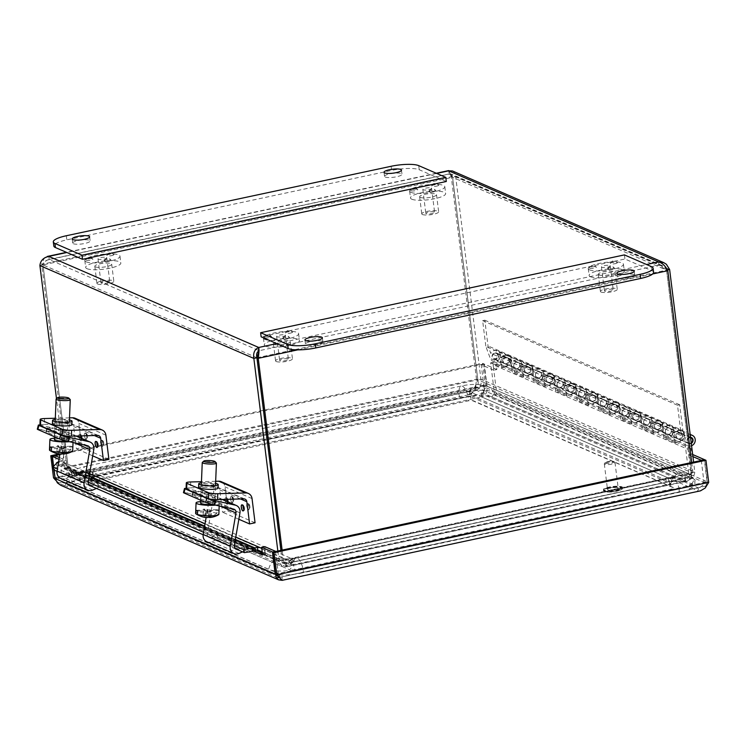 <?xml version="1.0" encoding="UTF-8"?>
<svg xmlns="http://www.w3.org/2000/svg" width="746" height="746" viewBox="0 0 746 746"><rect width="100%" height="100%" fill="white"/><g stroke="black" fill="none" stroke-linecap="round" stroke-linejoin="round"><path stroke-width="0.56" stroke-dasharray="3.73 2.8" d="M277.838 551.024L279.069 560.927L282.081 566.531L285.727 566.596L292.469 562.036L92.802 475.379L76.437 475.762L70.264 474.568L65.135 468.087L56.491 398.7M48.816 256.372L49.227 259.608L449.12 174.079L659.026 265.175L259.123 350.704L49.227 259.608L48.005 259.72L45.114 261.445L42.998 264.905L41.72 264.345L66.944 466.856L68.222 467.416L65.135 468.087L279.069 560.927L282.137 560.265L283.415 563.463L285.326 563.361L292.068 558.801L92.392 472.153L92.802 475.379M49.227 259.608C45.637 260.261 43.557 262.023 42.979 264.914L68.222 467.416L72.427 471.901L76.036 472.535L92.392 472.153M76.036 472.535L76.437 475.762L285.727 566.596L285.326 563.361L76.036 472.535M292.068 558.801L292.469 562.036M266.546 434.704L468.152 391.585L468.553 394.82L475.295 390.261L476.507 379.257L451.283 176.746L448.719 170.843L449.12 174.079L451.134 174.032L452.02 174.704L452.617 177.306L455.685 176.643L480.909 379.155C481.832 384.675 480.312 388.368 476.33 390.233L469.598 394.793L669.265 481.45L685.621 481.067C691.15 479.865 694.218 476.843 694.843 472.004L693.603 462.1M658.625 261.939L659.026 265.175L666.532 270.155L691.775 472.656L694.843 472.004L480.909 379.155L477.841 379.817C478.708 383.332 478.074 385.729 475.929 387.006L469.187 391.557L668.854 478.214L669.265 481.45M659.026 265.175L662.513 265.762L664.22 266.788L666.551 270.145L452.617 177.306L477.841 379.817L691.775 472.656C691.094 475.5 688.912 477.226 685.22 477.832L668.854 478.214M685.22 477.832L685.621 481.067L476.33 390.233L475.929 387.006L685.22 477.832M469.187 391.557L469.598 394.793M691.691 462.511L693.034 473.225L689.416 479.911L686.833 481.263L668.836 481.739L293.504 562.008L286.669 566.848L283.461 560.824L282.128 550.11M280.953 550.362L282.184 560.265L283.461 560.824L693.034 473.225L691.756 472.675L688.306 477.039L686.133 477.99L668.425 478.503L293.103 558.773L293.504 562.008M256.96 357.754L666.532 270.155L691.756 472.675L282.184 560.265L285.97 563.575L293.103 558.773M286.371 563.333L286.772 566.568L685.192 481.357L684.791 478.121L286.371 563.333M668.425 478.503L668.836 481.739M449.12 174.079L450.062 174.21L452.561 177.306L477.785 379.817L476.507 379.257L66.944 466.856C69.63 471.631 72.94 474.503 76.866 475.472L93.231 475.09L266.9 437.949M45.133 257.566L43.865 258.993L41.72 264.345L451.283 176.746L452.561 177.306L42.998 264.905L68.203 467.425L76.465 472.237L92.821 471.864L266.499 434.713M265.371 425.248L477.785 379.817L474.885 387.025L468.152 391.585M474.885 387.025L475.295 390.261L76.866 475.472L76.465 472.237L474.885 387.025M92.821 471.864L93.231 475.09M266.947 437.939L468.553 394.82M280.897 550.371L282.137 560.265L68.203 467.425L265.315 425.257M667.39 269.968L666.551 270.145L667.81 270.714M258.433 352.933L259.123 350.704L258.722 347.468M452.468 170.965L454.165 172.167L455.685 176.643L669.619 269.493M451.293 175.692L448.784 170.825M256.913 357.754L42.979 264.914L39.911 265.567M663.157 432.251A5.67 5.157 -66.5 0 1 665.273 426.852A5.67 5.157 -66.5 0 1 670.607 425.938A5.67 5.157 -66.5 0 1 673.078 433.193A5.67 5.157 -66.5 0 1 666.094 436.345A5.67 5.157 -66.5 0 1 665.88 436.242L666.047 437.538L663.875 438.005L663.157 432.251L652.657 427.691L653.365 433.454L655.538 432.988L655.38 431.692A5.67 5.157 113.5 0 0 655.594 431.785A5.67 5.157 113.5 0 0 662.579 428.633A5.67 5.157 113.5 0 0 660.107 421.378A5.67 5.157 113.5 0 0 654.774 422.292A5.67 5.157 113.5 0 0 652.657 427.691M671.372 430.489A3.301 3.003 113.5 0 0 665.6 429.948A3.301 3.003 113.5 0 0 670.141 433.631A3.301 3.003 113.5 0 0 671.372 430.489A3.301 3.003 -66.5 0 1 667.036 434.172A3.301 3.003 -66.5 0 1 665.6 429.948A3.301 3.003 -66.5 0 1 671.372 430.489M677.032 441.082A5.67 5.157 113.5 0 0 677.247 441.184A5.67 5.157 113.5 0 0 684.231 438.033A5.67 5.157 113.5 0 0 681.76 430.778A5.67 5.157 113.5 0 0 676.426 431.692A5.67 5.157 113.5 0 0 674.3 437.091L675.018 442.844L677.191 442.378L677.032 441.082L687.532 445.642L691.654 478.727L689.481 479.193L684.809 441.651A5.67 5.157 -66.5 0 1 690.227 434.946M682.525 435.328A3.301 3.003 -66.5 0 1 678.189 439.002A3.301 3.003 -66.5 0 1 680.818 432.95A3.301 3.003 -66.5 0 1 682.525 435.328M666.047 437.538L677.191 442.378M675.018 442.844L663.875 438.005M641.504 422.851A5.67 5.157 -66.5 0 1 643.621 417.452A5.67 5.157 -66.5 0 1 648.955 416.538A5.67 5.157 -66.5 0 1 651.426 423.793A5.67 5.157 -66.5 0 1 644.441 426.945A5.67 5.157 -66.5 0 1 644.227 426.852L644.395 428.148L642.222 428.614L641.504 422.851L631.004 418.301L631.722 424.054L633.895 423.588L633.727 422.292A5.67 5.157 113.5 0 0 633.941 422.385A5.67 5.157 113.5 0 0 640.926 419.243A5.67 5.157 113.5 0 0 638.455 411.988A5.67 5.157 113.5 0 0 633.121 412.902A5.67 5.157 113.5 0 0 631.004 418.301M649.719 421.098A3.301 3.003 113.5 0 0 643.947 420.548A3.301 3.003 113.5 0 0 648.488 424.241A3.301 3.003 113.5 0 0 649.719 421.098A3.301 3.003 -66.5 0 1 645.383 424.772A3.301 3.003 -66.5 0 1 643.947 420.548A3.301 3.003 -66.5 0 1 649.719 421.098M660.872 425.938A3.301 3.003 -66.5 0 1 656.536 429.612A3.301 3.003 -66.5 0 1 655.1 425.388A3.301 3.003 -66.5 0 1 660.872 425.938M644.395 428.148L655.538 432.988M653.365 433.454L642.222 428.614M619.851 413.461A5.67 5.157 -66.5 0 1 621.968 408.062A5.67 5.157 -66.5 0 1 627.302 407.148A5.67 5.157 -66.5 0 1 629.783 414.403A5.67 5.157 -66.5 0 1 622.789 417.546A5.67 5.157 -66.5 0 1 622.574 417.452L622.742 418.748L620.569 419.215L619.851 413.461L609.351 408.901L610.069 414.655L612.242 414.189L612.074 412.892A5.67 5.157 113.5 0 0 612.289 412.995A5.67 5.157 113.5 0 0 619.273 409.843A5.67 5.157 113.5 0 0 616.802 402.588A5.67 5.157 113.5 0 0 611.468 403.502A5.67 5.157 113.5 0 0 609.351 408.901M628.076 411.699A3.301 3.003 113.5 0 0 622.295 411.149A3.301 3.003 113.5 0 0 626.836 414.841A3.301 3.003 113.5 0 0 628.076 411.699A3.301 3.003 -66.5 0 1 623.731 415.373A3.301 3.003 -66.5 0 1 626.36 409.321A3.301 3.003 -66.5 0 1 628.076 411.699M639.219 416.538A3.301 3.003 -66.5 0 1 634.883 420.212A3.301 3.003 -66.5 0 1 637.513 414.161A3.301 3.003 -66.5 0 1 639.219 416.538M622.742 418.748L633.895 423.588M631.722 424.054L620.569 419.215M598.199 404.062A5.67 5.157 -66.5 0 1 600.316 398.662A5.67 5.157 -66.5 0 1 605.649 397.749A5.67 5.157 -66.5 0 1 608.13 405.003A5.67 5.157 -66.5 0 1 601.136 408.155A5.67 5.157 -66.5 0 1 600.922 408.053L601.09 409.349L598.917 409.815L598.199 404.062L587.699 399.502L588.417 405.264L590.59 404.798L590.422 403.502A5.67 5.157 113.5 0 0 590.636 403.595A5.67 5.157 113.5 0 0 597.621 400.443A5.67 5.157 113.5 0 0 595.149 393.189A5.67 5.157 113.5 0 0 589.816 394.102A5.67 5.157 113.5 0 0 587.699 399.502M606.423 402.299A3.301 3.003 113.5 0 0 600.642 401.758A3.301 3.003 113.5 0 0 605.192 405.442A3.301 3.003 113.5 0 0 606.423 402.299A3.301 3.003 -66.5 0 1 602.078 405.983A3.301 3.003 -66.5 0 1 600.642 401.758A3.301 3.003 -66.5 0 1 606.423 402.299M617.567 407.139A3.301 3.003 -66.5 0 1 613.231 410.822A3.301 3.003 -66.5 0 1 611.795 406.598A3.301 3.003 -66.5 0 1 617.567 407.139M601.09 409.349L612.242 414.189M610.069 414.655L598.917 409.815M576.546 394.662A5.67 5.157 -66.5 0 1 578.663 389.272A5.67 5.157 -66.5 0 1 583.997 388.349A5.67 5.157 -66.5 0 1 586.477 395.604A5.67 5.157 -66.5 0 1 579.483 398.756A5.67 5.157 -66.5 0 1 579.278 398.662L579.437 399.959L577.264 400.425L576.546 394.662L566.046 390.111L566.764 395.865L568.937 395.399L568.769 394.102A5.67 5.157 113.5 0 0 568.984 394.196A5.67 5.157 113.5 0 0 575.977 391.053A5.67 5.157 113.5 0 0 573.497 383.798A5.67 5.157 113.5 0 0 568.163 384.712A5.67 5.157 113.5 0 0 566.046 390.111M584.771 392.909A3.301 3.003 113.5 0 0 578.989 392.359A3.301 3.003 113.5 0 0 583.54 396.051A3.301 3.003 113.5 0 0 584.771 392.909A3.301 3.003 -66.5 0 1 580.425 396.583A3.301 3.003 -66.5 0 1 583.055 390.531A3.301 3.003 -66.5 0 1 584.771 392.909M595.923 397.749A3.301 3.003 -66.5 0 1 591.578 401.423A3.301 3.003 -66.5 0 1 590.142 397.198A3.301 3.003 -66.5 0 1 595.923 397.749M579.437 399.959L590.59 404.798M588.417 405.264L577.264 400.425M554.893 385.272A5.67 5.157 -66.5 0 1 557.01 379.873A5.67 5.157 -66.5 0 1 562.353 378.959A5.67 5.157 -66.5 0 1 564.825 386.214A5.67 5.157 -66.5 0 1 557.831 389.356A5.67 5.157 -66.5 0 1 557.626 389.263L557.784 390.559L555.611 391.025L554.893 385.272L544.393 380.712L545.112 386.465L547.284 385.999L547.116 384.703A5.67 5.157 113.5 0 0 547.331 384.805A5.67 5.157 113.5 0 0 554.325 381.654A5.67 5.157 113.5 0 0 551.844 374.399A5.67 5.157 113.5 0 0 546.51 375.313A5.67 5.157 113.5 0 0 544.393 380.712M563.118 383.509A3.301 3.003 113.5 0 0 557.337 382.959A3.301 3.003 113.5 0 0 561.887 386.652A3.301 3.003 113.5 0 0 563.118 383.509A3.301 3.003 -66.5 0 1 558.782 387.183A3.301 3.003 -66.5 0 1 557.337 382.959A3.301 3.003 -66.5 0 1 563.118 383.509M574.271 388.349A3.301 3.003 -66.5 0 1 569.925 392.023A3.301 3.003 -66.5 0 1 572.555 385.971A3.301 3.003 -66.5 0 1 574.271 388.349M557.784 390.559L568.937 395.399M566.764 395.865L555.611 391.025M533.241 375.872A5.67 5.157 -66.5 0 1 535.358 370.473A5.67 5.157 -66.5 0 1 540.701 369.559A5.67 5.157 -66.5 0 1 543.172 376.814A5.67 5.157 -66.5 0 1 536.178 379.966A5.67 5.157 -66.5 0 1 535.973 379.863L536.132 381.169L533.959 381.626L533.241 375.872L522.741 371.312L523.459 377.075L525.632 376.609L525.473 375.313A5.67 5.157 113.5 0 0 525.678 375.406A5.67 5.157 113.5 0 0 532.672 372.254A5.67 5.157 113.5 0 0 530.201 364.999A5.67 5.157 113.5 0 0 524.858 365.922A5.67 5.157 113.5 0 0 522.741 371.312M541.465 374.119A3.301 3.003 113.5 0 0 535.684 373.569A3.301 3.003 113.5 0 0 540.235 377.252A3.301 3.003 113.5 0 0 541.465 374.119A3.301 3.003 -66.5 0 1 537.129 377.793A3.301 3.003 -66.5 0 1 535.684 373.569A3.301 3.003 -66.5 0 1 541.465 374.119M552.618 378.949A3.301 3.003 -66.5 0 1 548.273 382.633A3.301 3.003 -66.5 0 1 546.837 378.409A3.301 3.003 -66.5 0 1 552.618 378.949M536.132 381.169L547.284 385.999M545.112 386.465L533.959 381.626M511.588 366.473A5.67 5.157 -66.5 0 1 513.705 361.083A5.67 5.157 -66.5 0 1 519.048 360.159A5.67 5.157 -66.5 0 1 521.519 367.414A5.67 5.157 -66.5 0 1 514.535 370.566A5.67 5.157 -66.5 0 1 514.32 370.473L514.479 371.769L512.306 372.235L511.588 366.473L501.088 361.922L501.806 367.675L490.654 362.836L494.617 394.625L689.481 479.193M519.813 364.719A3.301 3.003 113.5 0 0 514.031 364.169A3.301 3.003 113.5 0 0 518.582 367.862A3.301 3.003 113.5 0 0 519.813 364.719A3.301 3.003 -66.5 0 1 515.477 368.393A3.301 3.003 -66.5 0 1 514.031 364.169A3.301 3.003 -66.5 0 1 519.813 364.719M530.966 369.559A3.301 3.003 -66.5 0 1 526.62 373.233A3.301 3.003 -66.5 0 1 525.184 369.009A3.301 3.003 -66.5 0 1 530.966 369.559M514.479 371.769L525.632 376.609M523.459 377.075L512.306 372.235M490.654 362.836L492.826 362.37L503.979 367.209L503.82 365.913L514.32 370.473M503.82 365.913A5.67 5.157 113.5 0 0 504.026 366.006A5.67 5.157 113.5 0 0 511.019 362.864A5.67 5.157 113.5 0 0 508.548 355.609A5.67 5.157 113.5 0 0 503.205 356.523A5.67 5.157 113.5 0 0 501.088 361.922M525.473 375.313L535.973 379.863M547.116 384.703L557.626 389.263M568.769 394.102L579.278 398.662M590.422 403.502L600.922 408.053M612.074 412.892L622.574 417.452M633.727 422.292L644.227 426.852M655.38 431.692L665.88 436.242M509.313 360.159A3.301 3.003 -66.5 0 1 504.977 363.834A3.301 3.003 -66.5 0 1 503.531 359.609A3.301 3.003 -66.5 0 1 509.313 360.159M501.806 367.675L503.979 367.209M494.617 394.625L496.789 394.168L492.826 362.37M496.789 394.168L691.654 478.727M691.281 443.394A3.301 3.003 -66.5 0 1 687.094 439.767A3.301 3.003 -66.5 0 1 690.516 437.296M691.57 445.744A5.67 5.157 -66.5 0 1 687.747 445.735A5.67 5.157 -66.5 0 1 687.532 445.642M691.216 442.919A2.835 2.583 -66.5 0 1 687.439 440.159A2.835 2.583 -66.5 0 1 690.582 437.771M495.036 353.184A2.835 2.583 -66.5 0 1 497.498 356.998A2.835 2.583 -66.5 0 1 492.565 355.59A2.835 2.583 -66.5 0 1 495.036 353.184M673.657 430.899L674.44 433.016A5.67 5.157 -66.5 0 1 681.107 430.498A5.67 5.157 -66.5 0 1 683.578 437.753A5.67 5.157 -66.5 0 1 676.594 440.895A5.67 5.157 -66.5 0 1 673.955 438.051L671.484 431.365L673.657 430.899L684.809 435.739L682.637 436.205L680.716 430.983L485.851 346.424L490.243 358.322A5.67 5.157 113.5 0 0 492.882 361.176A5.67 5.157 113.5 0 0 499.867 358.024A5.67 5.157 113.5 0 0 497.395 350.769A5.67 5.157 113.5 0 0 490.728 353.287L488.024 345.957L484.807 320.193L482.634 320.659L485.851 346.424M681.881 435.049A3.301 3.003 113.5 0 0 676.1 434.498A3.301 3.003 113.5 0 0 680.641 438.191A3.301 3.003 113.5 0 0 681.881 435.049M671.484 431.365L682.637 436.205M663.157 426.339L652.004 421.499L652.787 423.616A5.67 5.157 -66.5 0 1 659.455 421.098A5.67 5.157 -66.5 0 1 661.935 428.353A5.67 5.157 -66.5 0 1 654.941 431.505A5.67 5.157 -66.5 0 1 652.302 428.652L649.841 421.966L660.984 426.805L663.455 433.491A5.67 5.157 113.5 0 0 666.094 436.345A5.67 5.157 113.5 0 0 673.078 433.193A5.67 5.157 113.5 0 0 670.607 425.938A5.67 5.157 113.5 0 0 663.94 428.456L663.157 426.339L660.984 426.805M649.841 421.966L652.004 421.499M660.229 425.658A3.301 3.003 113.5 0 0 654.447 425.108A3.301 3.003 113.5 0 0 658.988 428.791A3.301 3.003 113.5 0 0 660.229 425.658M641.504 416.949L630.361 412.109L631.135 414.216A5.67 5.157 -66.5 0 1 637.802 411.699A5.67 5.157 -66.5 0 1 640.282 418.954A5.67 5.157 -66.5 0 1 633.289 422.105A5.67 5.157 -66.5 0 1 630.65 419.261L628.188 412.566L639.331 417.406L641.802 424.101A5.67 5.157 113.5 0 0 644.441 426.945A5.67 5.157 113.5 0 0 651.426 423.793A5.67 5.157 113.5 0 0 648.955 416.538A5.67 5.157 113.5 0 0 642.287 419.056L641.504 416.949L639.331 417.406M628.188 412.566L630.361 412.109M638.576 416.259A3.301 3.003 113.5 0 0 632.794 415.709A3.301 3.003 113.5 0 0 637.345 419.401A3.301 3.003 113.5 0 0 638.576 416.259M619.851 407.549L608.708 402.709L609.482 404.826A5.67 5.157 -66.5 0 1 616.159 402.308A5.67 5.157 -66.5 0 1 618.63 409.563A5.67 5.157 -66.5 0 1 611.636 412.715A5.67 5.157 -66.5 0 1 608.997 409.862L606.535 403.176L617.679 408.015L620.15 414.701A5.67 5.157 113.5 0 0 622.789 417.546A5.67 5.157 113.5 0 0 629.783 414.403A5.67 5.157 113.5 0 0 627.302 407.148A5.67 5.157 113.5 0 0 620.635 409.666L619.851 407.549L617.679 408.015M606.535 403.176L608.708 402.709M616.923 406.859A3.301 3.003 113.5 0 0 611.142 406.309A3.301 3.003 113.5 0 0 615.692 410.002A3.301 3.003 113.5 0 0 616.923 406.859M598.208 398.15L587.055 393.31L587.829 395.427A5.67 5.157 -66.5 0 1 594.506 392.909A5.67 5.157 -66.5 0 1 596.977 400.164A5.67 5.157 -66.5 0 1 589.983 403.316A5.67 5.157 -66.5 0 1 587.344 400.462L584.883 393.776L596.035 398.616L598.497 405.302A5.67 5.157 113.5 0 0 601.136 408.155A5.67 5.157 113.5 0 0 608.13 405.003A5.67 5.157 113.5 0 0 605.649 397.749A5.67 5.157 113.5 0 0 598.982 400.266L598.208 398.15L596.035 398.616M584.883 393.776L587.055 393.31M595.271 397.469A3.301 3.003 113.5 0 0 589.489 396.919A3.301 3.003 113.5 0 0 594.04 400.602A3.301 3.003 113.5 0 0 595.271 397.469M576.555 388.759L565.403 383.92L566.177 386.027A5.67 5.157 -66.5 0 1 572.853 383.509A5.67 5.157 -66.5 0 1 575.325 390.764A5.67 5.157 -66.5 0 1 568.331 393.916A5.67 5.157 -66.5 0 1 565.701 391.072L563.23 384.386L574.383 389.216L576.845 395.912A5.67 5.157 113.5 0 0 579.483 398.756A5.67 5.157 113.5 0 0 586.477 395.604A5.67 5.157 113.5 0 0 583.997 388.349A5.67 5.157 113.5 0 0 577.329 390.867L576.555 388.759L574.383 389.216M563.23 384.386L565.403 383.92M573.618 388.069A3.301 3.003 113.5 0 0 567.837 387.519A3.301 3.003 113.5 0 0 572.387 391.212A3.301 3.003 113.5 0 0 573.618 388.069M554.903 379.36L543.75 374.52L544.533 376.637A5.67 5.157 -66.5 0 1 551.201 374.119A5.67 5.157 -66.5 0 1 553.672 381.374A5.67 5.157 -66.5 0 1 546.687 384.526A5.67 5.157 -66.5 0 1 544.048 381.672L541.577 374.986L552.73 379.826L555.192 386.512A5.67 5.157 113.5 0 0 557.831 389.356A5.67 5.157 113.5 0 0 564.825 386.214A5.67 5.157 113.5 0 0 562.353 378.959A5.67 5.157 113.5 0 0 555.677 381.476L554.903 379.36L552.73 379.826M541.577 374.986L543.75 374.52M551.965 378.67A3.301 3.003 113.5 0 0 546.184 378.119A3.301 3.003 113.5 0 0 550.735 381.812A3.301 3.003 113.5 0 0 551.965 378.67M533.25 369.96L522.097 365.12L522.881 367.237A5.67 5.157 -66.5 0 1 529.548 364.719A5.67 5.157 -66.5 0 1 532.019 371.974A5.67 5.157 -66.5 0 1 525.035 375.126A5.67 5.157 -66.5 0 1 522.396 372.282L519.925 365.587L531.077 370.426L533.539 377.112A5.67 5.157 113.5 0 0 536.178 379.966A5.67 5.157 113.5 0 0 543.172 376.814A5.67 5.157 113.5 0 0 540.701 369.559A5.67 5.157 113.5 0 0 534.024 372.077L533.25 369.96L531.077 370.426M519.925 365.587L522.097 365.12M530.313 369.279A3.301 3.003 113.5 0 0 524.531 368.729A3.301 3.003 113.5 0 0 529.082 372.422A3.301 3.003 113.5 0 0 530.313 369.279M674.44 433.016L663.94 428.456M652.787 423.616L642.287 419.056M631.135 414.216L620.635 409.666M609.482 404.826L598.982 400.266M587.829 395.427L577.329 390.867M566.177 386.027L555.677 381.476M544.533 376.637L534.024 372.077M522.881 367.237L512.371 362.677L511.597 360.57L500.445 355.73L501.228 357.838L490.728 353.287M680.716 430.983L677.508 405.227L679.681 404.761L682.888 430.526L488.024 345.957M682.888 430.526L684.809 435.739M511.597 360.57L509.425 361.036L511.896 367.722A5.67 5.157 113.5 0 0 514.535 370.566A5.67 5.157 113.5 0 0 521.519 367.414A5.67 5.157 113.5 0 0 519.048 360.159A5.67 5.157 113.5 0 0 512.371 362.677M501.228 357.838A5.67 5.157 -66.5 0 1 507.895 355.32A5.67 5.157 -66.5 0 1 510.367 362.575A5.67 5.157 -66.5 0 1 503.382 365.726A5.67 5.157 -66.5 0 1 500.743 362.882L498.272 356.196L509.425 361.036M498.272 356.196L500.445 355.73M508.66 359.88A3.301 3.003 113.5 0 0 502.888 359.33A3.301 3.003 113.5 0 0 507.429 363.022A3.301 3.003 113.5 0 0 508.66 359.88M498.16 355.32A3.301 3.003 113.5 0 0 492.379 354.77A3.301 3.003 113.5 0 0 496.929 358.462A3.301 3.003 113.5 0 0 498.16 355.32M677.508 405.227L482.634 320.659M679.681 404.761L484.807 320.193M493.115 364.729L493.796 370.212L496.864 369.55L496.183 364.067L493.115 364.729L687.98 449.297L688.67 454.771L691.728 454.118L691.048 448.635L687.98 449.297M496.183 364.067L691.048 448.635M692.922 456.627L688.67 454.771M692.661 454.519L691.728 454.118M496.864 369.55L484.285 364.095L487.035 386.195L487.017 391.007M493.796 370.212L481.217 364.747L484.285 364.095M701.287 460.459L704.01 482.345C703.543 485.282 701.576 487.091 698.097 487.791L699.795 487.586L707.422 481.841L704.672 459.732M279.032 577.535L699.804 487.586M55.465 455.806L58.225 477.906L62.049 482.196L65.415 482.737L282.091 576.77C280.636 577.563 278.454 576.705 275.535 574.206L707.422 481.841L708.7 482.392M282.025 580.36L282.091 576.77L279.946 576.779L278.258 573.404L275.507 573.991M482.662 363.386L485.413 385.495L481.823 396.993C484.387 396.107 486.122 394.112 487.026 391.007L481.422 393.767L486.69 386.046L483.94 363.945L482.662 363.386L59.065 453.988M282.091 576.77L698.097 487.791L481.422 393.767L65.415 482.737L55.185 478.68M55.157 478.568L58.225 477.906L278.258 573.404L275.535 551.518M59.372 457.503L66.273 460.496L67.233 468.246L265.669 554.362L264.709 546.613M281.466 580.229L282.492 580.006L65.816 485.972L60.715 485.273M705.903 485.991L698.097 487.791L698.498 491.027C701.79 490.458 704.261 488.779 705.903 485.991L707.077 481.683L704.355 459.797M700.494 490.849L282.492 580.006M483.94 363.945L59.867 454.64M53.619 468.833L53.339 466.632M57.405 482.886L65.415 482.737L65.816 485.972L481.823 396.993L481.422 393.767C483.781 392.582 484.63 390.279 483.977 386.848L704.01 482.345L707.077 481.683L487.035 386.195L483.977 386.848L481.217 364.747M55.129 478.345L486.69 386.046L485.413 385.495L53.535 477.86M55.754 480.331L60.128 483.977L65.816 485.972M57.498 462.25L58.43 465.317L59.223 464.711L59.176 461.42A8.663 7.88 -66.5 0 1 62.748 461.988A8.663 7.88 -66.5 0 1 63.345 462.287A8.663 7.88 -66.5 0 1 67.233 468.236L64.165 468.898L63.205 461.149L66.273 460.496M54.094 470.064L53.628 466.325M59.055 459.35L63.205 461.149M59.176 461.42L58.673 461.597M53.973 470.017L58.43 465.317L255.645 550.902M59.223 464.711A5.315 4.83 -66.5 0 1 61.414 465.056A5.315 4.83 -66.5 0 1 64.175 468.889L67.233 468.246M235.475 548.786L203.154 534.751M89.324 485.357L57.004 471.332M265.669 554.362L262.601 555.015L265.669 554.362A8.663 7.88 113.5 0 0 261.781 548.394M234.309 545.606L203.574 532.271M88.159 482.186L57.423 468.842M73.369 243.718A8.793 1.996 -7.1 0 0 83.263 243.746A8.793 1.996 -7.1 0 0 90.154 240.911A8.793 1.996 -7.1 0 0 81.183 240.025A8.793 1.996 -7.1 0 0 72.707 243.084A8.793 1.996 -7.1 0 0 73.369 243.718M385.197 177.026A8.793 1.996 -7.1 0 0 395.091 177.054A8.793 1.996 -7.1 0 0 401.982 174.219A8.793 1.996 -7.1 0 0 393.011 173.324A8.793 1.996 -7.1 0 0 384.535 176.392A8.793 1.996 -7.1 0 0 385.197 177.026M446.304 181.492L419.243 169.743A21.27 4.821 -7.1 0 0 391.631 170.396L66.814 239.867A21.27 4.821 -7.1 0 0 53.824 246.012M634.072 274.593A8.793 1.996 -7.1 0 0 624.178 274.565A8.793 1.996 -7.1 0 0 617.287 277.4A8.793 1.996 -7.1 0 0 626.258 278.295A8.793 1.996 -7.1 0 0 634.734 275.227A8.793 1.996 -7.1 0 0 634.072 274.593M322.244 341.286A8.793 1.996 -7.1 0 0 312.35 341.267A8.793 1.996 -7.1 0 0 305.459 344.092A8.793 1.996 -7.1 0 0 314.43 344.988A8.793 1.996 -7.1 0 0 322.906 341.92A8.793 1.996 -7.1 0 0 322.244 341.286M653.617 272.299A21.27 4.821 -7.1 0 0 652.004 270.761L624.934 259.011L261.137 336.819M624.421 254.899L624.934 259.011M248.315 509.742A3.124 1.091 -102.1 0 0 248.586 509.779A3.124 1.091 -102.1 0 0 249.005 506.497A3.124 1.091 -102.1 0 0 247.29 503.671A3.124 1.091 -102.1 0 0 246.805 506.581A3.124 1.091 -102.1 0 0 248.315 509.742M227.465 501.648A3.124 1.091 77.9 0 1 226.896 503.895A3.124 1.091 77.9 0 1 226.616 503.858A3.124 1.091 77.9 0 1 225.096 500.622M224.994 499.382A3.124 1.091 77.9 0 1 225.59 497.796A3.124 1.091 77.9 0 1 226.924 499.326M232.071 502.692A3.124 1.091 -102.1 0 0 232.351 502.729A3.124 1.091 -102.1 0 0 232.761 499.447A3.124 1.091 -102.1 0 0 231.046 496.631A3.124 1.091 -102.1 0 0 230.561 499.531A3.124 1.091 -102.1 0 0 232.071 502.692M190.696 481.972L190.454 487.837A7.087 1.156 2.4 0 0 186.071 488.723M215.669 481.291L201.467 481.674M198.567 487.325A9.754 1.585 -177.6 0 1 204.581 486.112A9.754 1.585 -177.6 0 1 218.056 488.126M213.589 484.07A5.558 0.905 -177.6 0 1 214.009 484.434A5.558 0.905 -177.6 0 1 209.514 485.133A5.558 0.905 -177.6 0 1 203.322 484.35A5.558 0.905 -177.6 0 1 202.903 483.977A5.558 0.905 -177.6 0 1 207.388 483.277A5.558 0.905 -177.6 0 1 213.589 484.07M213.197 493.46A5.558 0.905 2.4 0 0 207.006 492.668A5.558 0.905 2.4 0 0 202.511 493.367A5.558 0.905 2.4 0 0 202.94 493.74A5.558 0.905 2.4 0 0 209.132 494.533A5.558 0.905 2.4 0 0 213.617 493.824A5.558 0.905 2.4 0 0 213.197 493.46M201.42 482.83A9.754 1.585 -177.6 0 1 204.73 482.587A9.754 1.585 -177.6 0 1 215.585 483.408M190.454 487.837L216.638 487.129A3.571 3.245 -66.5 0 1 219.762 489.945L222.532 512.194L227.996 511.029L224.984 486.849A7.143 6.5 113.5 0 0 221.273 481.692M238.841 519.272L222.532 512.194M255.057 522.778L227.996 511.029M102.165 446.313A3.124 1.091 -102.1 0 0 102.444 446.35A3.124 1.091 -102.1 0 0 102.855 443.068A3.124 1.091 -102.1 0 0 101.139 440.252A3.124 1.091 -102.1 0 0 100.654 443.152A3.124 1.091 -102.1 0 0 102.165 446.313M81.314 438.219A3.124 1.091 77.9 0 1 80.745 440.466A3.124 1.091 77.9 0 1 80.465 440.438A3.124 1.091 77.9 0 1 78.945 437.193M78.843 435.953A3.124 1.091 77.9 0 1 79.44 434.368A3.124 1.091 77.9 0 1 80.773 435.906M85.921 439.263A3.124 1.091 -102.1 0 0 86.2 439.301A3.124 1.091 -102.1 0 0 86.611 436.028A3.124 1.091 -102.1 0 0 84.895 433.202A3.124 1.091 -102.1 0 0 84.41 436.102A3.124 1.091 -102.1 0 0 85.921 439.263M44.546 418.543L44.303 424.409A7.087 1.156 2.4 0 0 39.92 425.295M69.518 417.863L55.316 418.245M52.416 423.905A9.754 1.585 -177.6 0 1 58.44 422.684A9.754 1.585 -177.6 0 1 71.905 424.707M67.438 420.641A5.558 0.905 -177.6 0 1 67.858 421.014A5.558 0.905 -177.6 0 1 63.363 421.714A5.558 0.905 -177.6 0 1 57.172 420.921A5.558 0.905 -177.6 0 1 56.752 420.548A5.558 0.905 -177.6 0 1 61.237 419.849A5.558 0.905 -177.6 0 1 67.438 420.641M67.047 430.032A5.558 0.905 2.4 0 0 60.855 429.248A5.558 0.905 2.4 0 0 56.36 429.948A5.558 0.905 2.4 0 0 56.789 430.311A5.558 0.905 2.4 0 0 62.981 431.104A5.558 0.905 2.4 0 0 67.476 430.405A5.558 0.905 2.4 0 0 67.047 430.032M55.269 419.401A9.754 1.585 -177.6 0 1 58.58 419.168A9.754 1.585 -177.6 0 1 69.434 419.989M44.303 424.409L70.488 423.7A3.571 3.245 -66.5 0 1 73.612 426.525L76.381 448.775L81.846 447.609L78.834 423.42A7.143 6.5 113.5 0 0 75.122 418.264M92.691 455.853L76.381 448.775M108.907 459.35L81.846 447.609M186.08 488.565A7.087 0.513 -165.6 0 1 188.663 489.068L187.61 493.181A7.087 0.513 14.4 0 0 183.451 492.602M187.61 493.181L206.549 497.377A3.571 3.245 -66.5 0 1 208.917 501.228L206.11 517.51M213.832 501.788L206.055 498.412A7.544 0.541 14.4 0 0 197.932 496.015A7.544 0.541 14.4 0 0 192.03 495.055A7.544 0.541 14.4 0 0 192.617 495.437L200.394 498.813A7.544 0.541 14.4 0 0 208.516 501.209A7.544 0.541 14.4 0 0 214.419 502.17A7.544 0.541 14.4 0 0 213.832 501.788L214.876 497.675A7.544 0.541 -165.6 0 1 215.473 498.058A7.544 0.541 -165.6 0 1 209.57 497.097A7.544 0.541 -165.6 0 1 201.448 494.701L193.671 491.334A7.544 0.541 -165.6 0 1 193.083 490.952A7.544 0.541 -165.6 0 1 198.986 491.912A7.544 0.541 -165.6 0 1 207.108 494.309L214.876 497.675M206.847 541.801A7.143 6.5 113.5 0 0 211.892 541.708L218.224 538.854L216.918 535.013L211.612 537.4A3.571 3.245 -66.5 0 1 207.257 533.763L212.89 501.098A7.143 6.5 113.5 0 0 209.234 493.74A7.143 6.5 113.5 0 0 208.162 493.386L188.663 489.068M236.911 549.41A3.571 3.245 113.5 0 0 238.673 549.149L243.979 546.753L245.294 550.604L218.224 538.854M245.294 550.604L242.534 551.844M243.979 546.753L216.918 535.013M208.544 517.248L208.777 511.532L206.884 510.712L197.653 510.963M206.884 510.712L206.605 517.519A21.112 19.2 113.5 0 1 204.441 517.295M211.165 517.174L211.398 511.467L208.777 511.532M209.225 517.267L209.505 510.646L211.398 511.467M209.225 517.454A21.112 19.2 113.5 0 0 218.587 513.938L218.737 510.395L209.505 510.646M205.747 514.824L205.98 509.117L207.873 509.938L217.114 509.686L216.965 513.239A21.112 19.2 -66.5 0 1 207.593 516.745A21.177 8.113 88.4 0 1 205.747 514.824A20.002 18.193 -66.5 0 1 203.126 514.899A21.177 8.113 -91.6 0 0 204.982 516.819A21.112 19.2 -66.5 0 1 199.555 515.719M204.982 516.819L205.262 510.012L203.36 509.192L205.98 509.117M196.03 510.264L205.262 510.012M207.873 509.938L207.593 516.745M203.126 514.899L203.36 509.192M218.737 510.395A11.61 1.884 2.4 0 0 217.114 509.686M216.965 513.239A11.61 1.884 2.4 0 0 203.975 511.933A11.61 1.884 2.4 0 0 195.629 513.397M216.331 462.958A7.087 1.156 2.4 0 0 206.623 461.681A7.087 1.156 2.4 0 0 202.352 462.38M212.545 504.427A7.087 1.156 2.4 0 0 214.745 503.681A7.087 1.156 2.4 0 0 204.954 502.217A7.087 1.156 2.4 0 0 200.581 503.102M215.473 505.107A11.61 1.884 2.4 0 0 219.268 503.867A11.61 1.884 2.4 0 0 203.229 501.471A11.61 1.884 2.4 0 0 200.646 501.61M39.93 425.136A7.087 0.513 -165.6 0 1 42.513 425.649L41.459 429.752A7.087 0.513 14.4 0 0 37.3 429.174M41.459 429.752L60.398 433.948A3.571 3.245 -66.5 0 1 62.767 437.799L59.96 454.081M67.681 438.368L59.904 434.993A7.544 0.541 14.4 0 0 51.782 432.596A7.544 0.541 14.4 0 0 45.879 431.636A7.544 0.541 14.4 0 0 46.466 432.018L54.244 435.384A7.544 0.541 14.4 0 0 62.366 437.781A7.544 0.541 14.4 0 0 68.268 438.751A7.544 0.541 14.4 0 0 67.681 438.368L68.735 434.256A7.544 0.541 -165.6 0 1 69.322 434.638A7.544 0.541 -165.6 0 1 63.419 433.678A7.544 0.541 -165.6 0 1 55.297 431.281L47.52 427.906A7.544 0.541 -165.6 0 1 46.933 427.523A7.544 0.541 -165.6 0 1 52.835 428.484A7.544 0.541 -165.6 0 1 60.958 430.88L68.735 434.256M60.696 478.373A7.143 6.5 113.5 0 0 65.741 478.289L72.073 475.435L70.767 471.584L65.462 473.971A3.571 3.245 -66.5 0 1 61.107 470.344L66.739 437.669A7.143 6.5 113.5 0 0 63.084 430.311A7.143 6.5 113.5 0 0 62.011 429.966L42.513 425.649M90.76 485.982A3.571 3.245 113.5 0 0 92.523 485.721L97.829 483.324L99.143 487.175L72.073 475.435M99.143 487.175L96.383 488.416M97.829 483.324L70.767 471.584M62.394 453.82L62.627 448.113L60.734 447.292L51.502 447.544M60.734 447.292L60.454 454.1A21.112 19.2 113.5 0 1 58.291 453.866M65.014 453.745L65.247 448.038L62.627 448.113M63.074 453.838L63.354 447.218L65.247 448.038M63.074 454.025A21.112 19.2 113.5 0 0 72.437 450.519L72.586 446.966L63.354 447.218M59.596 451.405L59.829 445.688L61.722 446.509L70.963 446.257L70.814 449.81A21.112 19.2 -66.5 0 1 61.442 453.326A21.177 8.113 88.4 0 1 59.596 451.405A20.002 18.193 -66.5 0 1 56.976 451.47A21.177 8.113 -91.6 0 0 58.831 453.391A21.112 19.2 -66.5 0 1 53.404 452.29M58.831 453.391L59.111 446.584L57.218 445.763L59.829 445.688M49.879 446.835L59.111 446.584M61.722 446.509L61.442 453.326M56.976 451.47L57.218 445.763M72.586 446.966A11.61 1.884 2.4 0 0 70.963 446.257M70.814 449.81A11.61 1.884 2.4 0 0 57.824 448.505A11.61 1.884 2.4 0 0 49.478 449.978M70.18 399.53A7.087 1.156 2.4 0 0 60.473 398.261A7.087 1.156 2.4 0 0 56.202 398.951M66.394 440.998A7.087 1.156 2.4 0 0 68.595 440.261A7.087 1.156 2.4 0 0 58.813 438.797A7.087 1.156 2.4 0 0 54.43 439.674M69.322 441.679A11.61 1.884 2.4 0 0 73.117 440.448A11.61 1.884 2.4 0 0 57.078 438.042A11.61 1.884 2.4 0 0 54.495 438.182M113.196 255.188A3.571 0.811 172.9 0 1 108.226 255.925A3.571 0.811 172.9 0 1 106.855 255.337A3.571 0.811 172.9 0 1 110.277 254.218A3.571 0.811 172.9 0 1 113.868 254.47A3.571 0.811 172.9 0 1 113.196 255.188M89.818 258.657A3.571 0.811 172.9 0 1 92.849 258.965A3.571 0.811 172.9 0 1 92.877 259.207A3.571 0.811 172.9 0 1 88.914 260.382A3.571 0.811 172.9 0 1 85.837 259.832A3.571 0.811 172.9 0 1 89.818 258.657M104.179 261.259A3.571 0.811 172.9 0 1 103.936 260.876A3.571 0.811 172.9 0 1 106.091 259.972A3.571 0.811 172.9 0 1 110.949 260A3.571 0.811 172.9 0 1 108.459 261.221A3.571 0.811 172.9 0 1 104.179 261.259M106.454 257.501A4.42 1.007 172.9 0 1 106.79 257.818A4.42 1.007 172.9 0 1 102.519 259.366A4.42 1.007 172.9 0 1 98.006 258.918A4.42 1.007 172.9 0 1 101.475 257.491A4.42 1.007 172.9 0 1 106.454 257.501M109.438 281.456A4.42 1.007 -7.1 0 0 104.459 281.438A4.42 1.007 -7.1 0 0 100.99 282.865A4.42 1.007 -7.1 0 0 101.325 283.191A4.42 1.007 -7.1 0 0 106.305 283.2A4.42 1.007 -7.1 0 0 109.774 281.774A4.42 1.007 -7.1 0 0 109.438 281.456M97.586 283.993A8.504 1.93 -7.1 0 0 107.154 284.012A8.504 1.93 -7.1 0 0 113.821 281.27A8.504 1.93 -7.1 0 0 105.139 280.412A8.504 1.93 -7.1 0 0 96.943 283.368A8.504 1.93 -7.1 0 0 97.586 283.993M95.46 266.891A8.504 1.93 -7.1 0 0 105.027 266.909A8.504 1.93 -7.1 0 0 111.695 264.168A8.504 1.93 -7.1 0 0 103.013 263.31A8.504 1.93 -7.1 0 0 94.807 266.266A8.504 1.93 -7.1 0 0 95.46 266.891M87.012 268.691A17.727 4.019 -7.1 0 0 106.948 268.737A17.727 4.019 -7.1 0 0 120.843 263.03A17.727 4.019 -7.1 0 0 102.752 261.231A17.727 4.019 -7.1 0 0 85.669 267.413A17.727 4.019 -7.1 0 0 87.012 268.691M86.154 261.837A17.727 4.019 -7.1 0 0 106.091 261.883A17.727 4.019 -7.1 0 0 119.985 256.176A17.727 4.019 -7.1 0 0 101.904 254.377A17.727 4.019 -7.1 0 0 84.811 260.559A17.727 4.019 -7.1 0 0 86.154 261.837M438.023 185.717A3.571 0.811 172.9 0 1 433.053 186.453A3.571 0.811 172.9 0 1 431.682 185.866A3.571 0.811 172.9 0 1 435.105 184.747A3.571 0.811 172.9 0 1 438.695 184.989A3.571 0.811 172.9 0 1 438.023 185.717M414.636 189.186A3.571 0.811 172.9 0 1 417.676 189.493A3.571 0.811 172.9 0 1 417.704 189.736A3.571 0.811 172.9 0 1 413.741 190.911A3.571 0.811 172.9 0 1 410.664 190.361A3.571 0.811 172.9 0 1 414.636 189.186M429.006 191.787A3.571 0.811 172.9 0 1 428.754 191.405A3.571 0.811 172.9 0 1 430.908 190.5A3.571 0.811 172.9 0 1 435.767 190.528A3.571 0.811 172.9 0 1 433.277 191.75A3.571 0.811 172.9 0 1 429.006 191.787M431.272 188.029A4.42 1.007 172.9 0 1 431.608 188.346A4.42 1.007 172.9 0 1 427.346 189.894A4.42 1.007 172.9 0 1 422.833 189.437A4.42 1.007 172.9 0 1 426.302 188.02A4.42 1.007 172.9 0 1 431.272 188.029M434.256 211.985A4.42 1.007 -7.1 0 0 429.286 211.967A4.42 1.007 -7.1 0 0 425.817 213.393A4.42 1.007 -7.1 0 0 426.152 213.72A4.42 1.007 -7.1 0 0 431.123 213.729A4.42 1.007 -7.1 0 0 434.592 212.302A4.42 1.007 -7.1 0 0 434.256 211.985M422.404 214.512A8.504 1.93 -7.1 0 0 431.981 214.54A8.504 1.93 -7.1 0 0 438.648 211.799A8.504 1.93 -7.1 0 0 429.966 210.931A8.504 1.93 -7.1 0 0 421.76 213.897A8.504 1.93 -7.1 0 0 422.404 214.512M420.278 197.41A8.504 1.93 -7.1 0 0 429.845 197.438A8.504 1.93 -7.1 0 0 436.513 194.697A8.504 1.93 -7.1 0 0 427.831 193.829A8.504 1.93 -7.1 0 0 419.634 196.795A8.504 1.93 -7.1 0 0 420.278 197.41M411.829 199.219A17.727 4.019 -7.1 0 0 431.766 199.266A17.727 4.019 -7.1 0 0 445.66 193.559A17.727 4.019 -7.1 0 0 427.579 191.759A17.727 4.019 -7.1 0 0 410.486 197.942A17.727 4.019 -7.1 0 0 411.829 199.219M410.981 192.365A17.727 4.019 -7.1 0 0 430.918 192.412A17.727 4.019 -7.1 0 0 444.812 186.705A17.727 4.019 -7.1 0 0 426.721 184.905A17.727 4.019 -7.1 0 0 409.629 191.088A17.727 4.019 -7.1 0 0 410.981 192.365M291.826 332.707A3.571 0.811 172.9 0 1 286.856 333.443A3.571 0.811 172.9 0 1 285.485 332.856A3.571 0.811 172.9 0 1 288.907 331.737A3.571 0.811 172.9 0 1 292.497 331.989A3.571 0.811 172.9 0 1 291.826 332.707M268.448 336.176A3.571 0.811 172.9 0 1 271.479 336.483A3.571 0.811 172.9 0 1 271.507 336.726A3.571 0.811 172.9 0 1 267.544 337.901A3.571 0.811 172.9 0 1 264.466 337.351A3.571 0.811 172.9 0 1 268.448 336.176M282.809 338.777A3.571 0.811 172.9 0 1 282.557 338.395A3.571 0.811 172.9 0 1 284.72 337.49A3.571 0.811 172.9 0 1 289.569 337.528A3.571 0.811 172.9 0 1 287.089 338.749A3.571 0.811 172.9 0 1 282.809 338.777M285.084 335.019A4.42 1.007 172.9 0 1 285.42 335.336A4.42 1.007 172.9 0 1 281.149 336.884A4.42 1.007 172.9 0 1 276.635 336.437A4.42 1.007 172.9 0 1 280.104 335.01A4.42 1.007 172.9 0 1 285.084 335.019M288.068 358.975A4.42 1.007 -7.1 0 0 283.088 358.966A4.42 1.007 -7.1 0 0 279.619 360.383A4.42 1.007 -7.1 0 0 279.955 360.71A4.42 1.007 -7.1 0 0 284.935 360.719A4.42 1.007 -7.1 0 0 288.404 359.292A4.42 1.007 -7.1 0 0 288.068 358.975M276.216 361.512A8.504 1.93 -7.1 0 0 285.783 361.53A8.504 1.93 -7.1 0 0 292.451 358.789A8.504 1.93 -7.1 0 0 283.769 357.931A8.504 1.93 -7.1 0 0 275.563 360.896A8.504 1.93 -7.1 0 0 276.216 361.512M274.08 344.41A8.504 1.93 -7.1 0 0 283.648 344.428A8.504 1.93 -7.1 0 0 290.325 341.687A8.504 1.93 -7.1 0 0 281.643 340.829A8.504 1.93 -7.1 0 0 273.437 343.794A8.504 1.93 -7.1 0 0 274.08 344.41M265.641 346.209A17.727 4.019 -7.1 0 0 285.569 346.256A17.727 4.019 -7.1 0 0 299.463 340.549A17.727 4.019 -7.1 0 0 281.382 338.749A17.727 4.019 -7.1 0 0 264.289 344.932A17.727 4.019 -7.1 0 0 265.641 346.209M264.783 339.365A17.727 4.019 -7.1 0 0 284.72 339.411A17.727 4.019 -7.1 0 0 298.614 333.695A17.727 4.019 -7.1 0 0 280.533 331.905A17.727 4.019 -7.1 0 0 263.441 338.078A17.727 4.019 -7.1 0 0 264.783 339.365M616.653 263.235A3.571 0.811 172.9 0 1 611.673 263.972A3.571 0.811 172.9 0 1 610.312 263.385A3.571 0.811 172.9 0 1 613.734 262.266A3.571 0.811 172.9 0 1 617.324 262.517A3.571 0.811 172.9 0 1 616.653 263.235M593.266 266.704A3.571 0.811 172.9 0 1 596.306 267.012A3.571 0.811 172.9 0 1 596.324 267.255A3.571 0.811 172.9 0 1 592.371 268.429A3.571 0.811 172.9 0 1 589.293 267.879A3.571 0.811 172.9 0 1 593.266 266.704M607.626 269.306A3.571 0.811 172.9 0 1 607.384 268.924A3.571 0.811 172.9 0 1 609.538 268.019A3.571 0.811 172.9 0 1 614.396 268.056A3.571 0.811 172.9 0 1 611.907 269.269A3.571 0.811 172.9 0 1 607.626 269.306M609.902 265.548A4.42 1.007 172.9 0 1 610.237 265.865A4.42 1.007 172.9 0 1 605.976 267.413A4.42 1.007 172.9 0 1 601.462 266.965A4.42 1.007 172.9 0 1 604.922 265.539A4.42 1.007 172.9 0 1 609.902 265.548M612.886 289.504A4.42 1.007 -7.1 0 0 607.906 289.485A4.42 1.007 -7.1 0 0 604.447 290.912A4.42 1.007 -7.1 0 0 604.782 291.238A4.42 1.007 -7.1 0 0 609.752 291.248A4.42 1.007 -7.1 0 0 613.221 289.821A4.42 1.007 -7.1 0 0 612.886 289.504M601.034 292.04A8.504 1.93 -7.1 0 0 610.601 292.059A8.504 1.93 -7.1 0 0 617.278 289.317A8.504 1.93 -7.1 0 0 608.596 288.46A8.504 1.93 -7.1 0 0 600.39 291.416A8.504 1.93 -7.1 0 0 601.034 292.04M598.907 274.938A8.504 1.93 -7.1 0 0 608.475 274.957A8.504 1.93 -7.1 0 0 615.142 272.215A8.504 1.93 -7.1 0 0 606.461 271.358A8.504 1.93 -7.1 0 0 598.264 274.314A8.504 1.93 -7.1 0 0 598.907 274.938M590.459 276.738A17.727 4.019 -7.1 0 0 610.396 276.785A17.727 4.019 -7.1 0 0 624.29 271.078A17.727 4.019 -7.1 0 0 606.209 269.278A17.727 4.019 -7.1 0 0 589.116 275.46A17.727 4.019 -7.1 0 0 590.459 276.738M589.61 269.884A17.727 4.019 -7.1 0 0 609.538 269.931A17.727 4.019 -7.1 0 0 623.432 264.224A17.727 4.019 -7.1 0 0 605.351 262.424A17.727 4.019 -7.1 0 0 588.258 268.607A17.727 4.019 -7.1 0 0 589.61 269.884M302.634 572.816A23.975 5.436 172.9 0 1 278.239 574.849A23.975 5.436 172.9 0 1 271.507 573.543L71.588 486.784A23.975 5.436 172.9 0 1 84.401 478.111L460.338 397.702A23.975 5.436 172.9 0 1 491.474 396.975L691.393 483.734A23.975 5.436 172.9 0 1 685.667 490.523A23.975 5.436 172.9 0 1 678.571 492.407L302.634 572.816A3.749 1.305 -102.1 0 0 302.997 568.62A12.906 4.504 -102.1 0 0 296.115 557.887A12.906 4.504 -102.1 0 0 293.644 564.554L291.145 564.619A3.749 3.413 -66.5 0 1 289.467 569.702L89.548 482.942A4.383 0.988 172.9 0 1 90.592 481.702A4.383 0.988 172.9 0 1 91.889 481.357L267.627 443.767M267.674 443.758L467.826 400.947A4.383 0.988 172.9 0 1 472.283 400.583A4.383 0.988 172.9 0 1 473.505 400.816L673.433 487.576A4.383 0.988 172.9 0 1 671.092 489.162L295.155 569.571A4.383 0.988 172.9 0 1 289.467 569.702M606.162 462.716A5.39 1.222 -7.1 0 0 604.428 463.602A5.39 1.222 -7.1 0 0 604.316 463.9A5.39 1.222 -7.1 0 0 607.505 464.618A5.39 1.222 -7.1 0 0 613.165 463.751A5.39 1.222 -7.1 0 0 615.002 462.567A5.39 1.222 -7.1 0 0 614.825 462.306A5.39 1.222 -7.1 0 0 606.162 462.716M606.629 461.942A4.495 1.016 172.9 0 1 613.865 461.597A4.495 1.016 172.9 0 1 609.678 463.387A4.495 1.016 172.9 0 1 605.183 462.679A4.495 1.016 172.9 0 1 606.629 461.942M609.314 488.033A5.39 1.222 172.9 0 1 614.965 487.166A5.39 1.222 172.9 0 1 618.164 487.884A5.39 1.222 172.9 0 1 616.317 489.059A5.39 1.222 172.9 0 1 610.657 489.926A5.39 1.222 172.9 0 1 607.468 489.217A5.39 1.222 172.9 0 1 609.314 488.033M652.731 273.941L297.766 349.855M276.775 343.608L646.577 264.513M436.671 173.426L66.87 252.512M674.3 437.091L684.809 441.651M522.396 372.282L511.896 367.722M544.048 381.672L533.539 377.112M565.701 391.072L555.192 386.512M587.344 400.462L576.845 395.912M608.997 409.862L598.497 405.302M630.65 419.261L620.15 414.701M652.302 428.652L641.802 424.101M673.955 438.051L663.455 433.491M500.743 362.882L490.243 358.322M481.823 396.993L698.498 491.027M253.799 551.191L64.175 468.889M235.372 539.442L204.637 526.098M89.222 476.013L58.486 462.679M418.73 165.64L419.243 169.743M391.118 166.283L391.631 170.396M66.301 235.755L66.814 239.867M651.491 266.648L652.004 270.761M243.112 506.245A1.818 0.634 77.9 0 1 244.315 507.149A1.818 0.634 77.9 0 1 243.998 509.369A1.818 0.634 77.9 0 1 243.728 509.136M243.187 510.926A3.124 1.091 -102.1 0 0 243.233 510.917A3.124 1.091 -102.1 0 0 243.653 507.644A3.124 1.091 -102.1 0 0 241.928 504.818A3.124 1.091 -102.1 0 0 241.881 504.837M248.418 509.714A3.124 1.091 77.9 0 1 246.907 506.553A3.124 1.091 77.9 0 1 247.392 503.653A3.124 1.091 77.9 0 1 249.229 507.215A3.124 1.091 77.9 0 1 248.698 509.751A3.124 1.091 77.9 0 1 248.418 509.714M249.929 506.748A1.818 0.634 -102.1 0 0 249.015 504.697A1.818 0.634 -102.1 0 0 248.549 506.142A1.818 0.634 -102.1 0 0 249.453 508.203A1.818 0.634 -102.1 0 0 249.929 506.748M226.849 499.326A1.818 0.634 77.9 0 1 228.052 500.016A1.818 0.634 77.9 0 1 227.763 502.319A1.818 0.634 77.9 0 1 227.176 501.526M225.208 500.669A3.124 1.091 -102.1 0 0 226.719 503.839A3.124 1.091 -102.1 0 0 226.998 503.876A3.124 1.091 -102.1 0 0 227.409 500.594A3.124 1.091 -102.1 0 0 225.693 497.768A3.124 1.091 -102.1 0 0 225.096 499.382M232.174 502.673A3.124 1.091 77.9 0 1 230.663 499.512A3.124 1.091 77.9 0 1 231.148 496.603A3.124 1.091 77.9 0 1 232.994 500.174A3.124 1.091 77.9 0 1 232.454 502.701A3.124 1.091 77.9 0 1 232.174 502.673M233.694 499.699A1.818 0.634 -102.1 0 0 232.78 497.647A1.818 0.634 -102.1 0 0 232.304 499.102A1.818 0.634 -102.1 0 0 233.218 501.153A1.818 0.634 -102.1 0 0 233.694 499.699M243.7 498.869L216.638 487.129M240.529 498.953L219.762 489.945M252.045 498.589L224.984 486.849M96.961 442.826A1.818 0.634 77.9 0 1 98.164 443.721A1.818 0.634 77.9 0 1 97.847 445.94A1.818 0.634 77.9 0 1 97.577 445.707M97.036 447.497A3.124 1.091 -102.1 0 0 97.083 447.497A3.124 1.091 -102.1 0 0 97.502 444.215A3.124 1.091 -102.1 0 0 95.786 441.39A3.124 1.091 -102.1 0 0 95.73 441.408M102.267 446.295A3.124 1.091 77.9 0 1 100.757 443.133A3.124 1.091 77.9 0 1 101.242 440.224A3.124 1.091 77.9 0 1 103.079 443.795A3.124 1.091 77.9 0 1 102.547 446.332A3.124 1.091 77.9 0 1 102.267 446.295M103.778 443.32A1.818 0.634 -102.1 0 0 102.864 441.268A1.818 0.634 -102.1 0 0 102.398 442.723A1.818 0.634 -102.1 0 0 103.302 444.775A1.818 0.634 -102.1 0 0 103.778 443.32M80.699 435.906A1.818 0.634 77.9 0 1 81.901 436.587A1.818 0.634 77.9 0 1 81.612 438.9A1.818 0.634 77.9 0 1 81.025 438.098M79.057 437.24A3.124 1.091 -102.1 0 0 80.568 440.41A3.124 1.091 -102.1 0 0 80.848 440.448A3.124 1.091 -102.1 0 0 81.258 437.165A3.124 1.091 -102.1 0 0 79.542 434.349A3.124 1.091 -102.1 0 0 78.945 435.953M86.032 439.245A3.124 1.091 77.9 0 1 84.512 436.084A3.124 1.091 77.9 0 1 84.997 433.184A3.124 1.091 77.9 0 1 86.844 436.746A3.124 1.091 77.9 0 1 86.303 439.282A3.124 1.091 77.9 0 1 86.032 439.245M87.543 436.27A1.818 0.634 -102.1 0 0 86.629 434.219A1.818 0.634 -102.1 0 0 86.154 435.673A1.818 0.634 -102.1 0 0 87.068 437.725A1.818 0.634 -102.1 0 0 87.543 436.27M97.549 435.44L70.488 423.7M94.378 435.533L73.612 426.525M105.895 435.17L78.834 423.42M233.619 509.117L206.549 497.377M206.055 498.412L207.108 494.309M200.394 498.813L201.448 494.701M192.617 495.437L193.671 491.334M220.312 506.17L208.917 501.228M238.962 553.457L211.892 541.708M238.673 549.149L211.612 537.4M234.328 545.513L207.257 533.763M239.951 512.838L212.89 501.098M222.14 499.456L208.162 493.386M87.468 445.698L60.398 433.948M59.904 434.993L60.958 430.88M54.244 435.384L55.297 431.281M46.466 432.018L47.52 427.906M74.162 442.751L62.767 437.799M92.812 490.029L65.741 478.289M92.523 485.721L65.462 473.971M88.177 482.084L61.107 470.344M93.8 449.418L66.739 437.669M75.999 436.037L62.011 429.966M678.571 492.407A3.749 1.305 -102.1 0 0 678.935 488.21L302.997 568.62A26.427 5.987 172.9 0 1 268.691 569.422A12.906 11.731 -66.5 0 1 285.541 559.099A12.906 11.731 -66.5 0 1 291.145 564.619L91.087 477.748L267.124 439.758M271.507 573.543A3.749 3.413 -66.5 0 1 268.691 569.422L68.772 482.653A12.906 11.731 -66.5 0 1 85.622 472.339A12.906 11.731 -66.5 0 1 91.217 477.85A3.749 3.413 -66.5 0 1 89.548 482.942M691.393 483.734A3.749 3.413 113.5 0 0 693.062 478.652A26.427 5.987 172.9 0 1 694.936 480.116A26.427 5.987 172.9 0 1 678.935 488.21A12.906 4.504 -102.1 0 0 672.043 477.487A12.906 4.504 -102.1 0 0 669.582 484.154L293.644 564.554A3.749 1.305 -102.1 0 0 295.155 569.571M491.474 396.975A3.749 3.413 113.5 0 0 493.143 391.892L693.062 478.652A12.906 11.731 113.5 0 0 687.467 473.141A12.906 11.731 113.5 0 0 670.617 483.455L669.582 484.154A3.749 1.305 -102.1 0 0 671.092 489.162M460.338 397.702A3.749 1.305 77.9 0 1 458.837 392.694A26.427 5.987 172.9 0 1 493.143 391.892A12.906 11.731 113.5 0 0 487.539 386.372A12.906 11.731 113.5 0 0 470.689 396.695L670.617 483.455A3.749 3.413 113.5 0 0 673.433 487.576M84.401 478.111A3.749 1.305 77.9 0 1 82.899 473.095L458.837 392.694A12.906 4.504 77.9 0 1 461.298 386.027A12.906 4.504 77.9 0 1 468.19 396.751L470.689 396.695A3.749 3.413 113.5 0 0 473.505 400.816M267.171 439.748L468.19 396.751A3.749 1.305 77.9 0 1 467.826 400.947M71.588 486.784A3.749 3.413 -66.5 0 1 68.772 482.653A26.427 5.987 172.9 0 1 66.786 480.275A26.427 5.987 172.9 0 1 82.899 473.095A12.906 4.504 77.9 0 1 85.361 466.427A12.906 4.504 77.9 0 1 92.252 477.16A3.749 1.305 77.9 0 1 91.889 481.357M606.899 487.679A9.101 2.061 172.9 0 1 619.646 486.383A9.101 2.061 172.9 0 1 618.732 489.423A9.101 2.061 172.9 0 1 605.985 490.719A9.101 2.061 172.9 0 1 606.899 487.679M606.657 488.07A9.558 2.163 172.9 0 1 616.69 486.541A9.558 2.163 172.9 0 1 622.351 487.809A9.558 2.163 172.9 0 1 619.077 489.898A9.558 2.163 172.9 0 1 609.053 491.437A9.558 2.163 172.9 0 1 603.383 490.169A9.558 2.163 172.9 0 1 606.657 488.07M606.703 488.425A9.558 2.163 172.9 0 1 616.728 486.896A9.558 2.163 172.9 0 1 622.397 488.164A9.558 2.163 172.9 0 1 619.124 490.262A9.558 2.163 172.9 0 1 609.09 491.791A9.558 2.163 172.9 0 1 603.43 490.523A9.558 2.163 172.9 0 1 606.703 488.425M607.048 488.91A9.101 2.061 172.9 0 1 619.795 487.614A9.101 2.061 172.9 0 1 618.882 490.654A9.101 2.061 172.9 0 1 606.134 491.95A9.101 2.061 172.9 0 1 607.048 488.91M71.094 474.969L282.091 566.54M72.427 471.901L283.424 563.463M286.669 566.848L686.833 481.263M285.914 565.515L283.321 561.486M285.97 563.584L686.133 478M475.333 389.03L476.06 384.274M662.523 265.753L451.134 174.023M436.27 173.249L66.459 252.335M449.4 173.855L47.996 259.711M504.026 366.006L525.035 375.126M508.548 355.609L529.548 364.719M525.678 375.406L546.687 384.526M530.201 364.999L551.201 374.119M547.331 384.805L568.331 393.916M551.844 374.399L572.853 383.509M568.984 394.196L589.983 403.316M573.497 383.798L594.506 392.909M590.636 403.595L611.636 412.715M595.149 393.189L616.159 402.308M612.289 412.995L633.289 422.105M616.802 402.588L637.802 411.699M633.941 422.385L654.941 431.505M638.455 411.988L659.455 421.098M655.594 431.785L676.594 440.895M660.107 421.378L681.107 430.498M504.977 363.834L525.977 372.953M507.597 357.782L528.606 366.892M526.62 373.233L547.629 382.344M529.25 367.172L550.259 376.292M548.273 382.633L569.282 391.743M550.902 376.571L571.912 385.691M569.925 392.023L590.935 401.143M572.555 385.971L593.555 395.082M591.578 401.423L612.587 410.533M594.208 395.361L615.208 404.481M613.231 410.822L634.231 419.933M615.86 404.761L636.86 413.881M634.883 420.212L655.883 429.332M637.513 414.161L658.513 423.271M656.536 429.612L677.536 438.723M659.166 423.551L680.165 432.671M678.189 439.002L688.689 443.562M680.818 432.95L691.318 437.51M677.247 441.184L687.747 445.735M681.76 430.778L690.162 434.424M494.011 358.574L688.875 443.133M496.267 353.371L690.563 437.688M507.895 355.32L497.395 350.769M503.382 365.726L492.882 361.176M506.954 357.502L496.454 352.942M504.324 363.554L493.824 358.994M279.946 576.77L62.039 482.205M484.34 389.813L482.998 393.319M61.414 465.056L259.841 551.173M62.748 461.988L89.632 473.654M205.038 523.739L235.773 537.083M72.194 238.972L72.707 243.084M89.641 236.799L90.154 240.911M384.022 172.279L384.535 176.392M401.469 170.107L401.982 174.219M616.774 273.288L617.287 277.4M634.221 271.115L634.734 275.227M304.946 339.98L305.459 344.092M322.393 337.807L322.906 341.92M243.131 510.945L243.233 510.917C245.835 510.917 244.306 503.737 241.928 504.818L241.825 504.837M247.29 503.671L247.392 503.653C248.782 503.438 249.668 504.501 250.031 506.842L248.586 509.779M226.896 503.895L226.998 503.876C229.6 503.876 228.062 496.687 225.693 497.768L225.59 497.796M231.046 496.631L231.148 496.603C232.547 496.388 233.423 497.451 233.787 499.792L232.351 502.729M202.903 483.977L202.511 493.367M214.009 484.434L213.617 493.824M244.977 499.111L217.916 487.371M96.98 447.516L97.083 447.497C99.684 447.497 98.155 440.308 95.786 441.39L95.674 441.418M101.139 440.252L101.242 440.224C102.631 440.009 103.517 441.072 103.88 443.413L102.444 446.35M80.745 440.466L80.848 440.448C83.449 440.448 81.911 433.267 79.542 434.349L79.44 434.368M84.895 433.202L84.997 433.184C86.396 432.96 87.273 434.023 87.636 436.373L86.2 439.301M56.752 420.548L56.36 429.948M67.858 421.014L67.476 430.405M98.826 435.692L71.765 423.942M214.419 502.17L215.473 498.058M192.03 495.055L193.083 490.952M234.16 509.294L207.09 497.554M236.146 549.187L209.085 537.446M222.401 499.447L209.234 493.74M214.745 503.681L215.491 485.59M200.702 500.202L201.327 485.003M219.184 505.928L219.268 503.867M68.268 438.751L69.322 434.638M45.879 431.636L46.933 427.523M88.009 445.875L60.939 434.125M90.005 485.767L62.934 474.018M76.251 436.028L63.084 430.311M68.595 440.261L69.341 422.161M54.551 436.774L55.176 421.574M73.033 442.499L73.117 440.448M106.855 255.337C108.562 252.288 110.902 251.999 113.868 254.47M85.837 259.832C87.59 257.836 88.727 257.062 89.259 257.501C89.874 257.109 91.068 257.594 92.849 258.965M103.936 260.876C106.361 257.78 108.702 257.491 110.949 260.009M98.006 258.918L100.99 282.865M106.79 257.818L109.774 281.774M94.807 266.266L96.943 283.368M111.695 264.168L113.821 281.27M84.811 260.559L85.669 267.413M119.985 256.176L120.843 263.03M431.682 185.866C433.389 182.817 435.729 182.528 438.695 184.989M410.664 190.361C412.407 188.365 413.554 187.591 414.086 188.029C414.692 187.638 415.886 188.123 417.676 189.493M428.754 191.405C431.188 188.309 433.519 188.011 435.767 190.528M422.833 189.437L425.817 213.393M431.608 188.346L434.592 212.302M419.634 196.795L421.76 213.897M436.513 194.697L438.648 211.799M409.629 191.088L410.486 197.942M444.812 186.705L445.66 193.559M285.485 332.856C287.191 329.807 289.532 329.518 292.497 331.989M264.466 337.351C266.219 335.355 267.357 334.581 267.889 335.019C268.495 334.628 269.698 335.113 271.479 336.483M282.557 338.395C284.991 335.299 287.331 335.01 289.569 337.528M276.635 336.437L279.619 360.383M285.42 335.336L288.404 359.292M273.437 343.794L275.563 360.896M290.325 341.687L292.451 358.789M263.441 338.078L264.289 344.932M298.614 333.695L299.463 340.549M610.312 263.385C612.018 260.335 614.35 260.046 617.324 262.517M589.293 267.879C591.037 265.884 592.184 265.11 592.716 265.548C593.322 265.156 594.515 265.641 596.306 267.012M607.384 268.924C609.818 265.828 612.149 265.539 614.396 268.056M601.462 266.965L604.447 290.912M610.237 265.865L613.221 289.821M598.264 274.314L600.39 291.416M615.142 272.215L617.278 289.317M588.258 268.607L589.116 275.46M623.432 264.224L624.29 271.078M472.283 400.583L672.528 487.343C671.605 487.38 671.018 486.14 670.757 483.632C673.517 475.855 675.745 476.927 675.634 476.452L296.115 557.887C289.401 558.866 285.531 559.155 284.524 558.745L85.622 472.339C86.806 472.367 88.634 474.167 91.087 477.748C91.32 480.461 91.003 481.841 90.126 481.888L90.592 481.702M265.641 427.868L85.361 466.427C78.582 468.152 74.507 469.71 73.117 471.09C71.318 471.407 69.201 474.465 66.786 480.275C66.553 483.305 67.849 485.394 70.683 486.541L270.602 573.301L278.239 574.849M265.697 427.859L461.298 386.027C471.295 383.78 480.042 383.892 487.539 386.372L687.467 473.141L694.936 480.116L694.88 484.63C695.654 485.497 692.586 487.464 685.667 490.523M605.183 462.679L604.428 463.602M613.865 461.597L614.825 462.306M604.316 463.9L607.468 489.217M615.002 462.567L618.164 487.884M622.351 487.809C620.14 487.548 627.358 486.15 612.671 486.476C599.29 489.143 604.931 489.581 603.383 490.169L604.586 491.623C608.428 492.509 613.221 492.183 618.966 490.644C624.421 488.294 621.483 489.003 622.397 488.164L622.351 487.809"/><path stroke-width="1.12" d="M259.123 350.704C256.885 351.935 256.139 354.285 256.913 357.754L253.845 358.416L277.838 551.024M56.491 398.7L39.911 265.567C40.424 260.68 43.399 257.612 48.816 256.372L45.133 257.566M256.913 357.754L280.897 550.371M693.603 462.1L669.619 269.493L666.374 264.261L663.847 262.704L658.625 261.939C662.299 262.965 665.367 265.893 667.81 270.714L691.691 462.511M282.128 550.11L258.237 358.313C259.021 352.802 259.179 349.184 258.722 347.468C254.647 349.296 253.015 352.942 253.845 358.416L39.911 265.567M66.87 252.512L48.816 256.372L258.722 347.468L258.433 352.933L256.96 357.754L280.953 550.362M256.96 357.754L258.237 358.313L297.766 349.855M448.784 170.825L452.468 170.965L663.847 262.685M667.39 269.968L669.619 269.493M690.516 437.296A3.301 3.003 -66.5 0 1 691.281 443.394M690.227 434.946A5.67 5.157 -66.5 0 1 692.26 435.338A5.67 5.157 -66.5 0 1 695.235 440.541A5.67 5.157 -66.5 0 1 691.57 445.744M690.582 437.771A2.835 2.583 -66.5 0 1 691.216 442.919M704.355 459.797L701.259 460.235L692.922 456.627M704.327 459.583L692.661 454.519M278.883 577.348L275.535 574.206L272.784 552.105L274.062 552.655L705.949 460.291L708.7 482.392L705.222 488.024L700.494 490.849L282.025 580.36L276.813 574.765L708.7 482.392M272.784 552.105L704.672 459.732L705.949 460.291M275.507 573.991L276.29 577.87L278.612 579.838L281.466 580.229M275.535 574.206L276.813 574.765L274.062 552.655M59.065 453.988L50.775 455.759L53.535 477.86L55.754 480.331M55.185 478.68L53.619 468.833M275.535 551.518L272.439 551.956L275.19 574.056L55.157 478.568L54.094 470.064M272.439 551.956L261.641 547.266L264.709 546.613L275.507 551.294M53.628 466.325L52.397 456.459L55.465 455.806L59.372 457.503M59.867 454.64L52.052 456.31L50.775 455.759M53.339 466.632L52.052 456.31M278.612 579.847L60.715 485.282L57.405 482.886L55.157 478.568M55.129 478.345L53.535 477.86M261.781 548.394A8.663 7.88 113.5 0 0 261.771 548.394A8.663 7.88 113.5 0 0 261.175 548.105A8.663 7.88 113.5 0 0 257.603 547.536L257.65 550.818A5.315 4.83 -66.5 0 1 259.841 551.173A5.315 4.83 -66.5 0 1 262.601 555.005L253.799 551.191M52.397 456.459L59.055 459.35M261.641 547.266L262.601 555.015M257.65 550.818L255.645 550.902L254.712 547.834L257.603 547.536M59.176 461.42L57.498 462.25L53.041 466.94L53.973 470.017L57.004 471.332M255.645 550.902L244.371 552.646L243.448 549.569L254.712 547.834L235.372 539.442M244.371 552.646L235.475 548.786M203.154 534.751L89.324 485.357M243.448 549.569L234.309 545.606M203.574 532.271L88.159 482.186M57.423 468.842L53.041 466.94M72.856 239.606A8.793 1.996 172.9 0 1 72.194 238.972A8.793 1.996 172.9 0 1 80.671 235.913A8.793 1.996 172.9 0 1 89.641 236.799A8.793 1.996 172.9 0 1 82.75 239.634A8.793 1.996 172.9 0 1 72.856 239.606M384.684 172.913A8.793 1.996 172.9 0 1 384.022 172.279A8.793 1.996 172.9 0 1 392.499 169.221A8.793 1.996 172.9 0 1 401.469 170.107A8.793 1.996 172.9 0 1 394.578 172.941A8.793 1.996 172.9 0 1 384.684 172.913M418.73 165.64L445.791 177.38L446.304 181.492L82.508 259.3L55.437 247.56A21.27 4.821 -7.1 0 1 53.824 246.012L53.311 241.909A21.27 4.821 172.9 0 1 66.301 235.755L391.118 166.283A21.27 4.821 172.9 0 1 418.73 165.64M445.791 177.38L81.995 255.188L54.924 243.448A21.27 4.821 172.9 0 1 53.311 241.909M81.995 255.188L82.508 259.3M633.559 270.481A8.793 1.996 172.9 0 1 634.221 271.115A8.793 1.996 172.9 0 1 625.745 274.183A8.793 1.996 172.9 0 1 616.774 273.288A8.793 1.996 172.9 0 1 623.675 270.462A8.793 1.996 172.9 0 1 633.559 270.481M321.731 337.173A8.793 1.996 172.9 0 1 322.393 337.807A8.793 1.996 172.9 0 1 313.917 340.875A8.793 1.996 172.9 0 1 304.946 339.98A8.793 1.996 172.9 0 1 311.837 337.155A8.793 1.996 172.9 0 1 321.731 337.173M261.137 336.819L288.198 348.569A21.27 4.821 -7.1 0 0 315.81 347.925L640.627 278.454A21.27 4.821 -7.1 0 0 653.617 272.299L653.104 268.187A21.27 4.821 172.9 0 1 640.115 274.341L315.297 343.813A21.27 4.821 172.9 0 1 287.686 344.456L260.624 332.707L261.137 336.819M260.624 332.707L624.421 254.899L651.491 266.648A21.27 4.821 172.9 0 1 653.104 268.187M242.86 510.907A3.124 1.091 77.9 0 1 241.34 507.746A3.124 1.091 77.9 0 1 241.825 504.837A3.124 1.091 77.9 0 1 243.541 507.662A3.124 1.091 77.9 0 1 243.131 510.945A3.124 1.091 77.9 0 1 242.86 510.907M225.096 500.622A3.124 1.091 77.9 0 1 224.994 499.382M226.924 499.326A3.124 1.091 77.9 0 1 227.465 501.648M186.314 482.848L186.071 488.723A7.087 1.156 2.4 0 0 186.612 489.19L186.854 483.324A7.087 1.156 -177.6 0 1 186.314 482.848A7.087 1.156 -177.6 0 1 190.696 481.972L201.467 481.674M208.507 492.714L208.265 498.589A7.087 1.156 2.4 0 0 217.515 499.587L243.7 498.869A3.571 3.245 -66.5 0 1 246.833 501.694L249.602 523.944L255.057 522.778L252.045 498.589A7.143 6.5 113.5 0 0 248.343 493.442A7.143 6.5 113.5 0 0 245.788 492.947L217.757 493.712A7.087 1.156 -177.6 0 1 208.507 492.714L186.854 483.324M248.343 493.442L221.273 481.692A7.143 6.5 113.5 0 0 218.718 481.207L215.669 481.291M215.585 483.408A9.754 1.585 -177.6 0 1 218.205 484.611L218.056 488.126A9.754 1.585 -177.6 0 1 208.246 489.311A9.754 1.585 -177.6 0 1 198.567 487.325L198.706 483.809A9.754 1.585 -177.6 0 1 201.42 482.83M208.265 498.589L186.612 489.19M218.205 484.611A9.754 1.585 -177.6 0 1 208.386 485.795A9.754 1.585 -177.6 0 1 198.706 483.809M249.602 523.944L238.841 519.272M96.71 447.479A3.124 1.091 77.9 0 1 95.19 444.318A3.124 1.091 77.9 0 1 95.674 441.418A3.124 1.091 77.9 0 1 97.4 444.243A3.124 1.091 77.9 0 1 96.98 447.516A3.124 1.091 77.9 0 1 96.71 447.479M78.945 437.193A3.124 1.091 77.9 0 1 78.843 435.953M80.773 435.906A3.124 1.091 77.9 0 1 81.314 438.219M40.163 419.429L39.92 425.295A7.087 1.156 2.4 0 0 40.461 425.77L40.704 419.895A7.087 1.156 -177.6 0 1 40.163 419.429A7.087 1.156 -177.6 0 1 44.546 418.543L55.316 418.245M62.356 429.295L62.114 435.16A7.087 1.156 2.4 0 0 71.364 436.158L97.549 435.44A3.571 3.245 -66.5 0 1 100.682 438.266L103.452 460.515L108.907 459.35L105.895 435.17A7.143 6.5 113.5 0 0 102.193 430.013A7.143 6.5 113.5 0 0 99.638 429.519L71.607 430.283A7.087 1.156 -177.6 0 1 62.356 429.295L40.704 419.895M102.193 430.013L75.122 418.264A7.143 6.5 113.5 0 0 72.567 417.779L69.518 417.863M69.434 419.989A9.754 1.585 -177.6 0 1 72.054 421.182L71.905 424.707A9.754 1.585 -177.6 0 1 62.095 425.891A9.754 1.585 -177.6 0 1 52.416 423.905L52.556 420.38A9.754 1.585 -177.6 0 1 55.269 419.401M62.114 435.16L40.461 425.77M72.054 421.182A9.754 1.585 -177.6 0 1 62.235 422.367A9.754 1.585 -177.6 0 1 52.556 420.38M103.452 460.515L92.691 455.853M184.504 488.49L183.451 492.602A7.087 0.513 14.4 0 0 184.001 492.957L185.055 488.844A7.087 0.513 -165.6 0 1 184.504 488.49A7.087 0.513 -165.6 0 1 186.08 488.565M242.534 551.844L238.962 553.457A7.143 6.5 -66.5 0 1 233.908 553.551A7.143 6.5 -66.5 0 1 230.262 546.193L235.978 512.978A3.571 3.245 113.5 0 0 233.619 509.117L214.68 504.93L215.725 500.818A7.087 0.513 -165.6 0 1 206.707 498.244L205.654 502.356L184.001 492.957M206.707 498.244L185.055 488.844M205.654 502.356A7.087 0.513 14.4 0 0 214.68 504.93M206.11 517.51L203.201 534.444A7.143 6.5 113.5 0 0 206.847 541.801L233.908 553.551M215.725 500.818L235.223 505.135A7.143 6.5 -66.5 0 1 236.305 505.48A7.143 6.5 -66.5 0 1 239.951 512.838L234.328 545.513A3.571 3.245 113.5 0 0 236.911 549.41M199.555 515.719A21.112 19.2 -66.5 0 1 195.881 513.808L196.03 510.264A11.61 1.884 2.4 0 0 197.653 510.963L197.504 514.516A21.112 19.2 113.5 0 0 204.441 517.295A21.224 21.224 0 0 0 206.996 517.565A21.177 8.113 -91.6 0 0 208.544 517.248A20.002 18.193 113.5 0 0 211.165 517.174A21.177 8.113 88.4 0 1 210.064 517.482A21.177 8.113 88.4 0 1 209.225 517.454L209.225 517.267M200.646 501.61A11.61 1.884 2.4 0 0 196.058 502.916L195.629 513.397A11.61 1.884 2.4 0 0 195.881 513.808M197.504 514.516A11.61 1.884 2.4 0 0 211.668 515.803A11.61 1.884 2.4 0 0 218.447 514.815A11.61 1.884 2.4 0 0 218.839 514.358L219.184 505.928M207.229 460.515A5.67 0.923 -177.6 0 1 214.988 461.541A5.67 0.923 -177.6 0 1 209.356 462.38A5.67 0.923 -177.6 0 1 203.807 461.075A5.67 0.923 -177.6 0 1 207.229 460.515M203.807 461.075L202.352 462.38A7.087 1.156 2.4 0 0 202.25 462.567A7.087 1.156 2.4 0 0 212.041 464.031A7.087 1.156 2.4 0 0 216.415 463.145A7.087 1.156 2.4 0 0 216.331 462.958L214.988 461.541M200.702 500.202L200.581 503.102A7.087 1.156 2.4 0 0 210.372 504.566A7.087 1.156 2.4 0 0 212.545 504.427M196.058 502.916A11.61 1.884 2.4 0 0 212.097 505.322A11.61 1.884 2.4 0 0 215.473 505.107M38.354 425.061L37.3 429.174A7.087 0.513 14.4 0 0 37.85 429.528L38.904 425.425A7.087 0.513 -165.6 0 1 38.354 425.061A7.087 0.513 -165.6 0 1 39.93 425.136M96.383 488.416L92.812 490.029A7.143 6.5 -66.5 0 1 87.758 490.122A7.143 6.5 -66.5 0 1 84.112 482.765L89.828 449.549A3.571 3.245 113.5 0 0 87.468 445.698L68.529 441.501L69.574 437.389A7.087 0.513 -165.6 0 1 60.557 434.815L59.503 438.928L37.85 429.528M60.557 434.815L38.904 425.425M59.503 438.928A7.087 0.513 14.4 0 0 68.529 441.501M59.96 454.081L57.05 471.015A7.143 6.5 113.5 0 0 60.696 478.373L87.758 490.122M69.574 437.389L89.072 441.707A7.143 6.5 -66.5 0 1 90.154 442.061A7.143 6.5 -66.5 0 1 93.8 449.418L88.177 482.084A3.571 3.245 113.5 0 0 90.76 485.982M53.404 452.29A21.112 19.2 -66.5 0 1 49.73 450.388L49.879 446.835A11.61 1.884 2.4 0 0 51.502 447.544L51.353 451.088A21.112 19.2 113.5 0 0 58.291 453.866A21.224 21.224 0 0 0 60.846 454.137A21.177 8.113 -91.6 0 0 62.394 453.82A20.002 18.193 113.5 0 0 65.014 453.745A21.177 8.113 88.4 0 1 63.914 454.053A21.177 8.113 88.4 0 1 63.074 454.025L63.074 453.838M54.495 438.182A11.61 1.884 2.4 0 0 49.907 439.487L49.478 449.978A11.61 1.884 2.4 0 0 49.73 450.388M51.353 451.088A11.61 1.884 2.4 0 0 65.517 452.374A11.61 1.884 2.4 0 0 72.297 451.386A11.61 1.884 2.4 0 0 72.688 450.929L73.033 442.499M61.079 397.096A5.67 0.923 -177.6 0 1 68.837 398.112A5.67 0.923 -177.6 0 1 63.205 398.951A5.67 0.923 -177.6 0 1 57.656 397.655A5.67 0.923 -177.6 0 1 61.079 397.096M57.656 397.655L56.202 398.951A7.087 1.156 2.4 0 0 56.099 399.138A7.087 1.156 2.4 0 0 65.89 400.602A7.087 1.156 2.4 0 0 70.264 399.725A7.087 1.156 2.4 0 0 70.18 399.53L68.837 398.112M54.551 436.774L54.43 439.674A7.087 1.156 2.4 0 0 64.221 441.138A7.087 1.156 2.4 0 0 66.394 440.998M49.907 439.487A11.61 1.884 2.4 0 0 65.946 441.893A11.61 1.884 2.4 0 0 69.322 441.679M667.81 270.714L652.731 273.941M258.722 347.468L276.775 343.608M646.577 264.513L658.625 261.939L448.719 170.843L436.671 173.426M276.281 577.88L279.032 577.535M204.637 526.098L89.222 476.013M58.486 462.679L57.498 462.25M54.924 243.448L55.437 247.56M287.686 344.456L288.198 348.569M315.297 343.813L315.81 347.925M640.115 274.341L640.627 278.454M243.728 509.136A1.818 0.634 77.9 0 1 243.084 507.317A1.818 0.634 77.9 0 1 243.112 506.245M241.881 504.837A3.124 1.091 -102.1 0 0 241.396 507.355A3.124 1.091 -102.1 0 0 242.963 510.889A3.124 1.091 -102.1 0 0 243.187 510.926M227.176 501.526A1.818 0.634 77.9 0 1 226.849 500.268A1.818 0.634 77.9 0 1 226.849 499.326M225.096 499.382A3.124 1.091 -102.1 0 0 225.152 500.305A3.124 1.091 -102.1 0 0 225.208 500.669M245.788 492.947L218.718 481.207M217.515 499.587L217.757 493.712M246.833 501.694L240.529 498.953M97.577 445.707A1.818 0.634 77.9 0 1 96.933 443.889A1.818 0.634 77.9 0 1 96.961 442.826M95.73 441.408A3.124 1.091 -102.1 0 0 95.246 443.926A3.124 1.091 -102.1 0 0 96.812 447.46A3.124 1.091 -102.1 0 0 97.036 447.497M81.025 438.098A1.818 0.634 77.9 0 1 80.699 436.839A1.818 0.634 77.9 0 1 80.699 435.906M78.945 435.953A3.124 1.091 -102.1 0 0 79.001 436.876A3.124 1.091 -102.1 0 0 79.057 437.24M99.638 429.519L72.567 417.779M71.364 436.158L71.607 430.283M100.682 438.266L94.378 435.533M235.978 512.978L220.312 506.17M230.262 546.193L203.201 534.444M235.223 505.135L222.14 499.456M89.828 449.549L74.162 442.751M84.112 482.765L57.05 471.015M89.072 441.707L75.999 436.037M448.7 170.582L436.27 173.249M66.459 252.335L47.296 256.438M690.162 434.424L692.26 435.338M690.563 437.688L691.132 437.939M89.632 473.654L205.038 523.739M235.773 537.083L261.175 548.105M236.305 505.48L222.401 499.447M210.064 517.482A21.224 21.224 0 0 0 218.447 514.815M215.491 485.59L216.415 463.145M201.327 485.003L202.25 462.567M90.154 442.061L76.251 436.028M63.914 454.053A21.224 21.224 0 0 0 72.297 451.386M69.341 422.161L70.264 399.725M55.176 421.574L56.099 399.138"/></g></svg>
